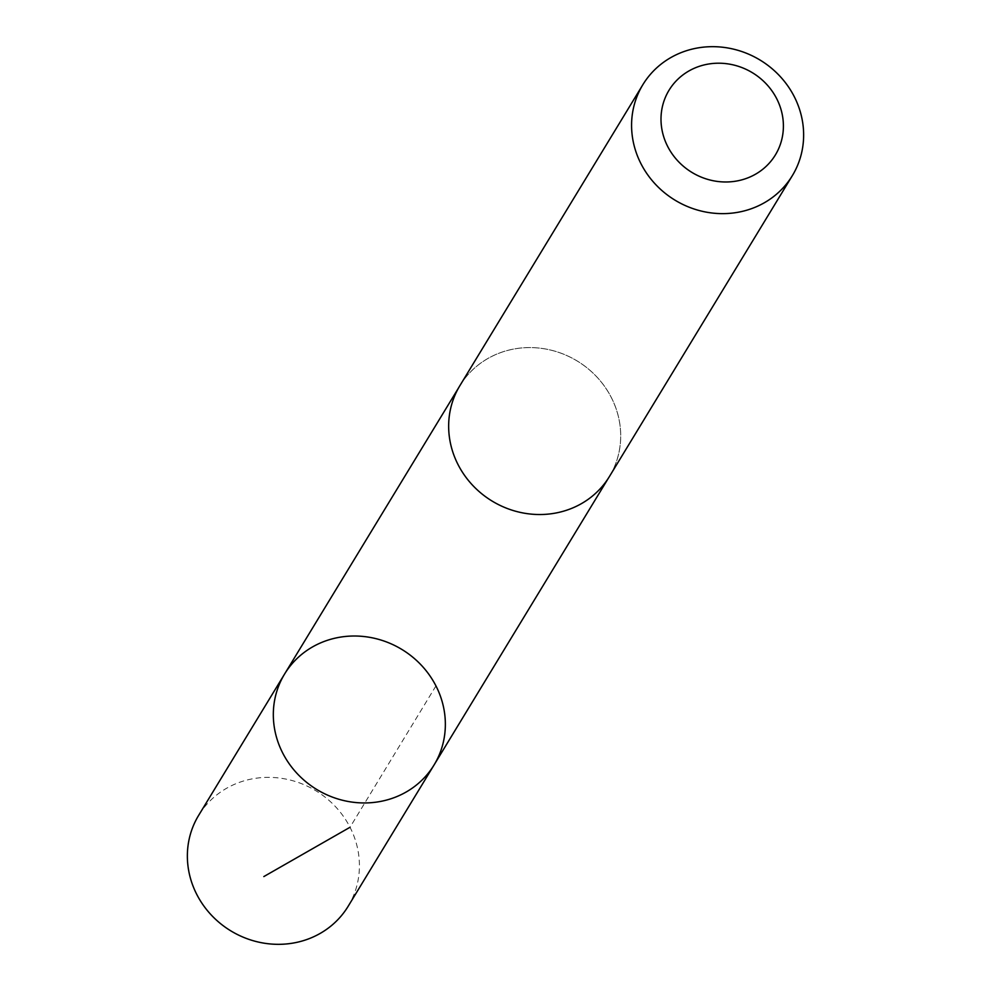 <?xml version="1.0" encoding="UTF-8"?>
<svg xmlns="http://www.w3.org/2000/svg" width="991" height="991" viewBox="0 0 991 991"><rect width="100%" height="100%" fill="white"/><g stroke="black" fill="none" stroke-linecap="round" stroke-linejoin="round"><path stroke-width="0.74" stroke-dasharray="4.96 3.72" d="M348.151 906.294A87.493 81.956 31.3 0 0 358.928 856.757A87.493 81.956 31.3 0 0 290.933 780.239A87.493 81.956 31.3 0 0 198.634 815.395M449.183 435.123A87.456 81.919 31.3 0 0 517.153 511.616A87.456 81.919 31.3 0 0 609.415 476.473A87.456 81.919 31.3 0 0 620.193 426.96A87.456 81.919 31.3 0 0 552.222 350.467A87.456 81.919 31.3 0 0 459.96 385.61A87.456 81.919 31.3 0 0 449.183 435.123M284.59 674.029A87.481 81.943 -148.7 0 1 401.9 649.464A87.481 81.943 -148.7 0 1 434.095 764.916M609.44 476.498A87.493 81.956 31.3 0 0 620.23 426.96A87.493 81.956 31.3 0 0 552.222 350.442A87.493 81.956 31.3 0 0 459.923 385.598L458.734 387.617M435.953 685.908L350.021 827.274M609.415 476.473L608.201 478.48"/><path stroke-width="1.49" d="M273.813 723.566A87.481 81.943 -148.7 0 1 284.59 674.029A87.481 81.943 -148.7 0 1 401.9 649.464A87.481 81.943 -148.7 0 1 434.095 764.916A87.481 81.943 -148.7 0 1 341.796 800.071A87.481 81.943 -148.7 0 1 273.813 723.566A87.481 81.943 -148.7 0 1 284.59 674.029L198.634 815.395A87.493 81.956 31.3 0 0 187.856 864.932A87.493 81.956 31.3 0 0 255.851 941.45A87.493 81.956 31.3 0 0 348.151 906.294L434.095 764.916A87.481 81.943 -148.7 0 1 341.796 800.071A87.481 81.943 -148.7 0 1 273.813 723.566M642.849 84.706L459.923 385.598A87.493 81.956 31.3 0 0 492.118 501.074A87.493 81.956 31.3 0 0 609.44 476.498L792.366 175.605A87.493 81.956 31.3 0 0 803.144 126.068A87.493 81.956 31.3 0 0 735.149 49.55A87.493 81.956 31.3 0 0 642.849 84.706A87.493 81.956 31.3 0 0 675.032 200.182A87.493 81.956 31.3 0 0 792.366 175.605M783.051 119.688A62.235 58.296 31.3 0 0 686.119 72.677A62.235 58.296 31.3 0 0 697.441 175.419A62.235 58.296 31.3 0 0 783.051 119.688M350.021 827.274L263.829 876.577M458.734 387.617L284.59 674.029M608.201 478.48L434.095 764.916"/></g></svg>
